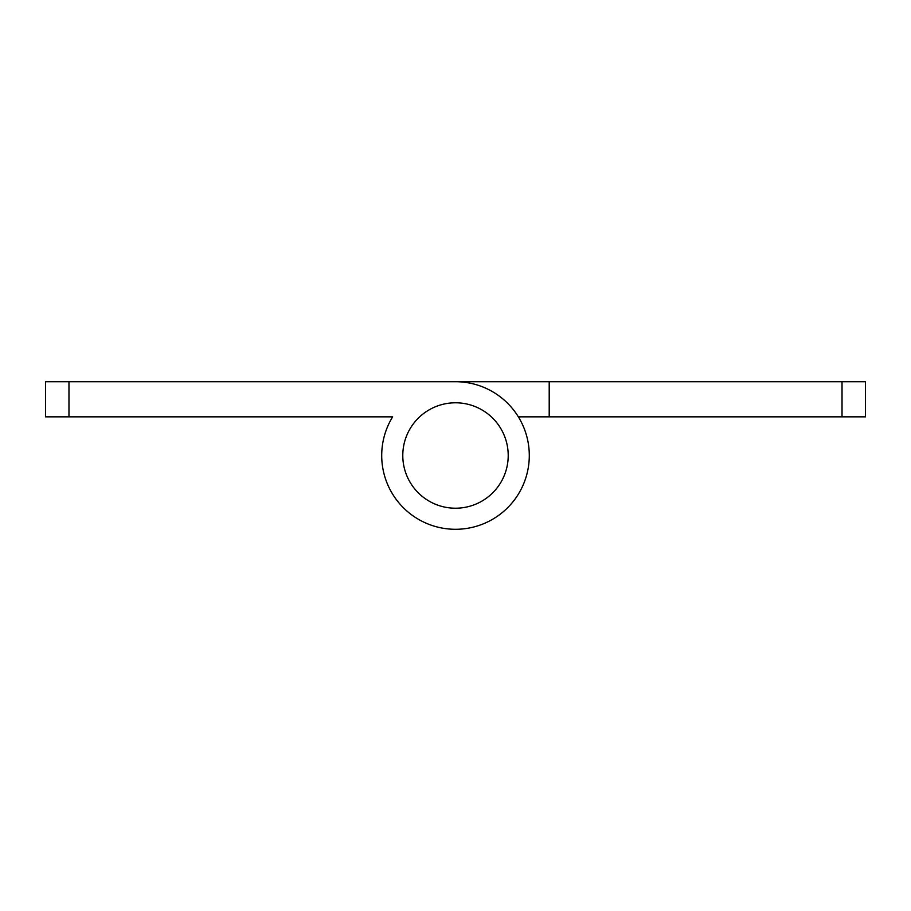 <?xml version="1.0" encoding="UTF-8"?>
<svg xmlns="http://www.w3.org/2000/svg" width="911" height="911" viewBox="0 0 911 911"><rect width="100%" height="100%" fill="white"/><g stroke="black" fill="none" stroke-linecap="round" stroke-linejoin="round"><path stroke-width="1.37" d="M508.213 455.5A52.713 52.713 0 0 0 455.5 402.787A52.713 52.713 0 0 0 402.787 455.5A52.713 52.713 0 0 0 455.5 508.213A52.713 52.713 0 0 0 508.213 455.5M529.291 455.5A73.791 73.791 0 0 1 455.5 529.291A73.791 73.791 0 0 1 392.641 416.851L45.55 416.851L45.55 381.709L455.5 381.709A73.791 73.791 0 0 1 529.291 455.5M392.641 416.851L361.792 416.851M361.792 381.709L865.45 381.709L865.45 416.851L518.359 416.851M549.208 381.709L549.208 416.851M68.974 381.709L68.974 416.851M842.026 416.851L842.026 381.709"/></g></svg>
